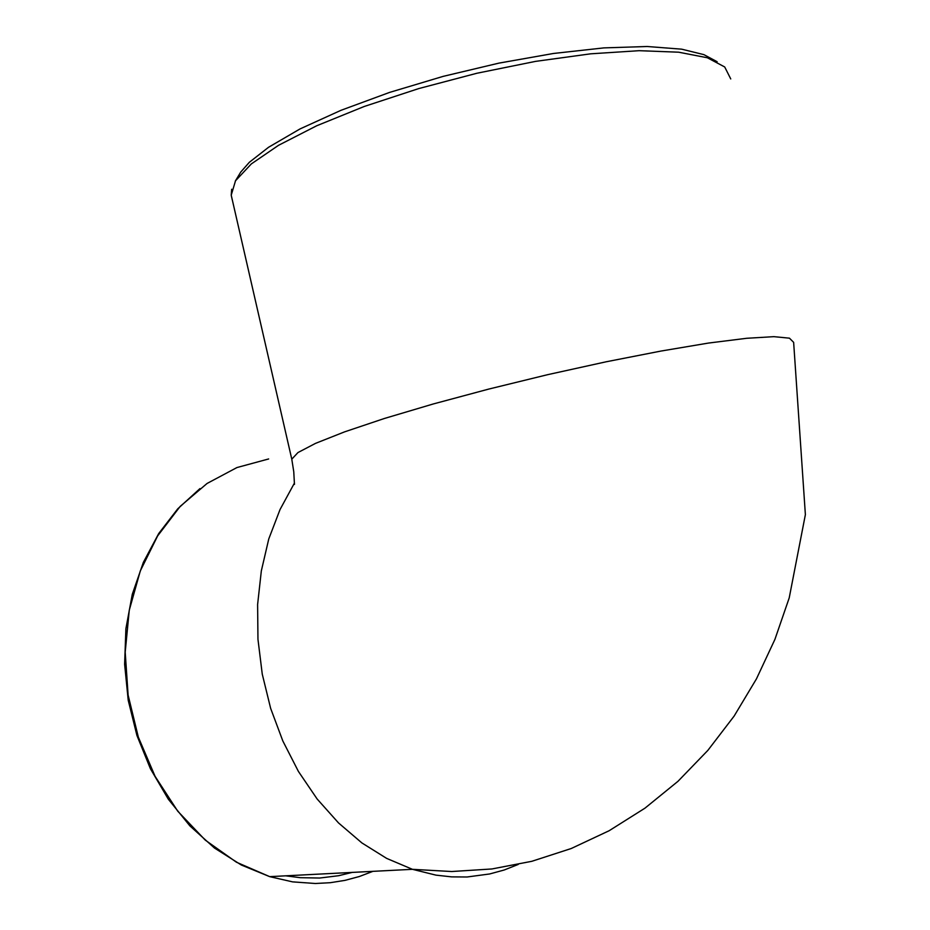 <?xml version="1.0" encoding="UTF-8"?>
<svg xmlns="http://www.w3.org/2000/svg" width="930" height="930" viewBox="0 0 930 930"><rect width="100%" height="100%" fill="white"/><g stroke="black" fill="none" stroke-linecap="round" stroke-linejoin="round"><path stroke-width="1.4" d="M518.231 864.458L504.223 869.957L489.668 873.944L467.058 876.944L451.596 876.885L435.961 875.142L412.409 869.329L386.671 858.413L361.84 842.882L338.474 822.957L317.176 798.998L298.46 771.482L282.825 741.012L270.677 708.3L262.295 674.099L257.912 639.236L257.575 604.558L261.272 570.88L268.828 538.947L280 509.477L294.461 483.054M373.081 871.34L359.294 876.548L345.007 880.35L330.324 882.675L315.34 883.5L292.555 881.826L269.712 876.595L412.42 869.341L451.759 871.573L491.819 868.946L531.879 861.261L571.229 848.486L609.138 830.711L644.909 808.193L677.97 781.27L707.811 750.405L734.072 716.1L756.474 678.888L774.876 639.329L789.221 597.909L805.438 514.662L793.627 342.345L789.465 338.16L773.888 336.707L746.72 338.299L708.567 343.089L660.916 351.017L606.209 361.735L547.619 374.685L488.762 389.066L433.264 403.992L384.357 418.535L344.577 431.88L315.537 443.366L297.937 452.538L291.729 459.141L292.067 460.722M232.175 199.427L231.186 195.149L235.569 180.722L251.309 163.878L278.547 145.266L316.688 125.783L364.223 106.508L418.709 88.617L477.009 73.272L535.529 61.438L590.655 53.812L639.177 50.732L678.609 52.161L707.358 57.753L724.691 66.902L730.701 78.91M199.892 488.599L177.735 508.873L158.681 533.646L143.359 562.371L132.304 594.317L125.945 628.634L124.562 664.311L128.259 700.302L136.977 735.49L150.462 768.808L168.272 799.23L189.836 825.875L214.458 847.997L241.37 865.028L269.712 876.595L236.418 862.18L205.309 840.162L177.769 811.192L155.078 776.376L138.279 737.118L128.166 695.105L125.155 652.163L129.328 610.173L140.349 570.892L157.6 535.889L180.176 506.42L206.995 483.449L236.894 467.546L268.654 459.002M285.684 875.781L300.309 877.722L319.653 878.013L338.601 875.735L352.412 872.387M294.508 484.379L293.787 471.731L291.729 459.141L231.186 195.149L231.733 189.22M235.337 181.106L240.719 171.992L249.38 162.332L268.526 147.242L300.088 128.886L341.008 110.275L389.531 92.43L443.157 76.4L498.887 63.159L553.466 53.487L603.779 47.883L647.187 46.5L681.725 49.209L703.917 54.684L717.1 61.74"/></g></svg>
